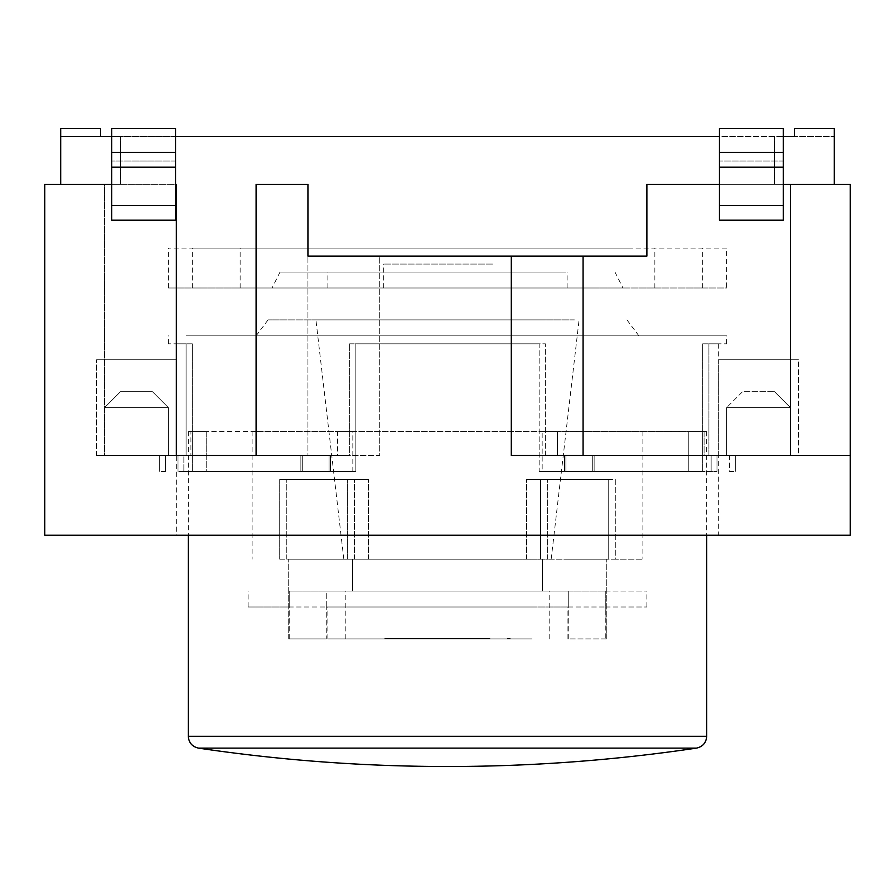<?xml version="1.0" encoding="UTF-8"?>
<svg xmlns="http://www.w3.org/2000/svg" width="895" height="895" viewBox="0 0 895 895"><rect width="100%" height="100%" fill="white"/><g stroke="black" fill="none" stroke-linecap="round" stroke-linejoin="round"><path stroke-width="0.67" stroke-dasharray="4.47 3.36" d="M183.855 455.477L349.632 455.477L178.016 455.477L337.549 455.477L337.549 431.547L190.926 431.547L190.926 455.477L190.926 431.547L337.549 431.547L337.549 455.477L349.632 455.477L349.632 343.825L349.632 455.477L159.69 455.477L186.082 455.477L186.082 343.825L186.082 455.477L190.926 455.477L183.855 455.477L183.855 471.43L355.841 471.43L355.841 343.825L545.368 343.825L349.632 343.825L545.368 343.825L545.368 455.477L735.31 455.477L545.368 455.477L545.368 343.825L539.159 343.825L539.159 471.43L702.698 471.43L539.159 471.43L539.159 343.825L355.841 343.825L355.841 471.43L178.016 471.43L302.286 471.43L183.855 471.43L183.855 455.477M104.57 455.477L168.372 455.477L104.57 455.477L104.57 407.628L168.372 407.628L104.57 407.628L168.372 407.628L104.57 407.628L120.512 391.674L152.418 391.674L120.512 391.674L152.418 391.674L120.512 391.674L104.57 407.628L104.57 455.477L168.372 455.477L104.57 455.477L104.57 184.314L44.75 184.314L44.75 455.477L44.75 184.314L104.57 184.314L104.57 455.477L104.57 184.314L44.75 184.314L44.75 455.477L44.75 184.314L104.57 184.314L104.57 455.477M111.741 167.197L111.741 152.418L175.543 152.418L175.543 128.488L111.741 128.488L175.543 128.488L111.741 128.488L111.741 160.999L111.741 128.488L111.741 152.418L175.543 152.418L175.543 167.197L111.741 167.197L111.741 220.204L111.741 184.314L111.741 220.204L175.543 220.204L175.543 184.314L44.75 184.314L44.75 535.232L850.25 535.232L850.25 184.314L646.884 184.314L834.297 184.314L834.297 128.488L794.424 128.488L834.297 128.488L834.297 136.465L794.424 136.465L794.424 128.488L834.297 128.488L834.297 136.465L719.457 136.465M834.297 184.314L834.297 136.465L834.297 184.314L834.297 136.465L834.297 184.314L646.884 184.314L646.884 256.093L379.704 256.093L379.704 455.477L307.936 455.477L307.936 256.093L646.884 256.093L646.884 184.314L646.884 256.093L307.936 256.093L379.704 256.093L379.704 455.477L307.936 455.477L307.936 184.314L307.936 256.093L307.936 184.314L256.093 184.314L307.936 184.314L256.093 184.314L256.093 455.477L176.337 455.477L176.337 184.314L60.703 184.314L176.337 184.314L176.337 455.477L256.093 455.477L96.593 455.477L176.337 455.477L176.337 359.768L96.593 359.768L176.337 359.768L96.593 359.768L176.337 359.768L176.337 455.477L96.593 455.477L176.337 455.477L176.337 184.314L175.543 184.314L175.543 220.204L175.543 167.197M100.576 136.465L100.576 128.488L100.576 136.465L60.703 136.465L120.512 136.465L60.703 136.465L100.576 136.465L60.703 136.465L60.703 184.314L120.512 184.314L60.703 184.314L120.512 184.314L60.703 184.314L60.703 128.488L100.576 128.488L60.703 128.488L100.576 128.488L100.576 136.465L794.424 136.465L794.424 128.488L794.424 136.465M256.093 184.314L256.093 455.477L256.093 184.314M719.457 167.197L719.457 220.204L719.457 184.314L719.457 220.204L783.259 220.204L783.259 167.197L719.457 167.197L719.457 152.418L783.259 152.418L719.457 152.418L719.457 128.488L783.259 128.488L783.259 167.197M850.25 184.314L850.25 455.477L790.43 455.477L850.25 455.477L790.43 455.477L850.25 455.477L850.25 184.314L850.25 455.477L850.25 184.314L790.43 184.314L850.25 184.314L790.43 184.314L790.43 455.477L726.628 455.477L790.43 455.477L726.628 455.477L726.628 407.628L790.43 407.628L726.628 407.628L790.43 407.628L726.628 407.628L742.581 391.674L774.488 391.674L742.581 391.674L774.488 391.674L742.581 391.674L726.628 407.628L726.628 455.477L790.43 455.477L790.43 407.628L774.488 391.674L790.43 407.628L790.43 455.477L790.43 184.314L850.25 184.314M790.43 184.314L790.43 455.477L790.43 184.314M583.081 256.093L583.081 455.477L511.302 455.477L511.302 256.093M175.543 136.465L60.703 136.465L60.703 128.488L60.703 184.314M111.741 184.314L111.741 160.999L111.741 184.314L175.543 184.314L175.543 160.999L175.543 184.314M719.457 184.314L719.457 160.999L719.457 184.314L783.259 184.314M774.488 184.314L774.488 136.465L774.488 184.314M120.512 184.314L120.512 136.465L120.512 184.314M783.259 128.488L719.457 128.488L719.457 160.999L719.457 128.488L783.259 128.488M719.457 152.418L783.259 152.418M175.543 152.418L111.741 152.418M175.543 160.999L175.543 128.488L175.543 160.999L111.741 160.999L175.543 160.999M186.082 335.849L726.628 335.849L186.082 335.849M545.368 455.477L557.451 455.477L557.451 431.547L557.451 455.477L716.984 455.477L704.074 455.477L704.074 431.547L557.451 431.547L704.074 431.547L704.074 455.477L708.918 455.477L708.918 343.825L708.918 455.477L729.47 455.477L545.368 455.477M708.918 343.825L726.628 343.825L702.698 343.825L702.698 471.43L702.698 343.825L718.663 343.825L708.918 343.825M186.082 343.825L168.372 343.825L192.302 343.825L192.302 471.43L192.302 343.825L176.337 343.825L186.082 343.825M176.337 535.232L718.663 535.232L176.337 535.232L176.337 343.825M349.632 343.825L355.841 343.825L349.632 343.825M539.159 471.43L565.931 471.43L539.159 471.43M702.698 471.43L565.931 471.43L702.698 471.43M192.302 471.43L355.841 471.43L192.302 471.43M343.646 471.43L206.208 471.43L206.208 431.547L188.308 431.547L206.208 431.547L206.208 471.43L352.831 471.43L352.831 431.547L542.169 431.547L352.831 431.547L352.831 471.43L343.646 471.43M729.47 471.43L735.31 471.43L729.47 471.43L729.47 455.477L735.31 455.477L729.47 455.477L729.47 471.43M165.53 471.43L159.69 471.43L165.53 471.43L165.53 455.477L165.53 471.43M582.846 335.849L256.093 335.849L582.846 335.849M574.389 319.895L268.052 319.895L574.389 319.895M540.546 319.895L315.913 319.895L540.546 319.895M520.812 559.151L343.825 559.151L520.812 559.151M551.354 471.43L716.984 471.43L542.169 471.43L688.792 471.43L688.792 431.547L706.692 431.547L688.792 431.547L688.792 471.43L542.169 471.43L542.169 431.547L542.169 471.43L551.354 471.43M547.617 559.151L547.617 479.396L547.617 559.151L347.383 559.151L347.383 479.396L347.383 559.151L615.29 559.151L615.29 479.396L547.617 479.396L615.29 479.396L615.29 559.151L642.89 559.151L547.617 559.151M279.71 479.396L347.383 479.396L279.71 479.396L279.71 559.151L279.71 479.396L368.471 479.396L279.71 479.396M279.71 559.151L368.471 559.151L279.71 559.151M615.29 431.547L252.11 431.547L615.29 431.547M608.22 479.396L526.528 479.396L608.22 479.396L608.22 559.151L608.22 479.396M540.546 479.396L526.528 479.396L547.617 479.396L540.546 479.396L540.546 559.151L540.546 479.396M688.792 431.547L704.074 431.547L688.792 431.547M688.792 471.43L697.977 471.43L688.792 471.43M206.208 471.43L197.023 471.43L206.208 471.43M206.208 431.547L190.926 431.547L206.208 431.547M352.831 431.547L337.549 431.547L352.831 431.547M557.451 431.547L542.169 431.547L557.451 431.547M798.407 359.768L718.663 359.768L798.407 359.768L718.663 359.768L798.407 359.768L798.407 455.477L718.663 455.477L798.407 455.477L718.663 455.477L798.407 455.477L798.407 359.768M594.123 288L240.14 288L594.123 288M594.123 248.116L240.14 248.116L594.123 248.116M571.569 288L272.046 288L571.569 288M565.931 272.046L280.023 272.046L565.931 272.046M532.089 272.046L327.872 272.046L532.089 272.046M532.089 288L327.872 288L532.089 288M492.619 288L383.698 288L492.619 288M492.619 264.07L383.698 264.07L492.619 264.07M726.628 248.116L168.372 248.116L726.628 248.116L726.628 288L168.372 288L726.628 288M627.954 248.116L192.291 248.116L627.954 248.116M627.954 288L192.291 288L627.954 288M605.781 638.907L568.739 638.907L606.284 638.907L605.781 607L605.781 638.907M326.261 638.907L288.716 638.907L326.261 638.907L288.716 638.907L326.261 638.907L326.261 607L326.261 638.907M568.739 638.907L568.739 607L605.781 607L568.739 607L568.739 638.907M289.219 638.907L289.219 607L326.261 607L289.219 607L289.219 638.907M532.089 638.907L327.872 638.907L532.089 638.907M519.402 638.907L345.817 638.907L519.402 638.907M532.089 607L327.872 607L532.089 607M326.261 607L568.739 607L326.261 607L326.261 591.058L289.219 591.058L289.219 607L248.116 607L289.219 607L289.219 591.058L352.518 591.058L326.261 591.058L326.261 607M605.781 607L646.884 607L605.781 607L605.781 591.058L542.482 591.058L568.739 591.058L568.739 607L568.739 591.058L326.261 591.058L605.781 591.058L605.781 607M289.219 559.151L352.518 559.151L289.219 559.151M568.739 559.151L606.284 559.151L568.739 559.151M563.828 559.151L606.284 559.151L563.828 559.151M290.506 559.151L352.518 559.151L290.506 559.151M605.781 591.058L646.884 591.058L605.781 591.058M519.402 591.058L345.817 591.058L519.402 591.058M490.001 638.907L387.39 638.907L490.001 638.907M489.968 638.303L387.445 638.303L489.968 638.303M492.619 638.907L383.698 638.907L492.619 638.907M783.259 160.999L719.457 160.999L783.259 160.999M719.457 205.425L783.259 205.425M111.741 205.425L175.543 205.425M565.931 471.43L565.931 455.477L565.931 471.43M594.123 471.43L594.123 455.477L594.123 471.43M329.069 455.477L329.069 471.43L329.069 455.477M300.877 471.43L300.877 455.477L300.877 471.43M188.308 736.283L706.692 736.283M354.454 559.151L354.454 479.396L354.454 559.151M286.78 559.151L286.78 479.396L286.78 559.151M711.145 455.477L711.145 471.43L711.145 455.477M330.479 455.477L330.479 471.43L330.479 455.477M302.286 455.477L302.286 471.43L302.286 455.477M592.714 471.43L592.714 455.477L592.714 471.43M564.521 471.43L564.521 455.477L564.521 471.43M696.489 748.119L198.511 748.119M726.628 343.825L726.628 335.849M168.372 343.825L168.372 335.849M718.663 343.825L718.663 535.232M735.31 455.477L735.31 471.43L735.31 455.477M159.69 455.477L159.69 471.43L159.69 455.477M268.052 319.895L256.093 335.849M626.947 319.895L638.907 335.849M551.175 559.151L579.087 319.895M343.825 559.151L315.913 319.895M188.308 431.547L188.308 535.232M706.692 431.547L706.692 535.232M252.11 431.547L252.11 559.151M642.89 431.547L642.89 559.151M526.528 559.151L526.528 479.396L526.528 559.151M368.471 559.151L368.471 479.396L368.471 559.151M178.016 455.477L178.016 471.43L178.016 455.477M716.984 455.477L716.984 471.43L716.984 455.477M152.418 391.674L168.372 407.628L168.372 455.477L168.372 407.628L152.418 391.674M96.593 455.477L96.593 359.768L96.593 455.477M718.663 455.477L718.663 359.768L718.663 455.477M654.86 288L654.86 248.116M240.14 288L240.14 248.116M280.023 272.046L272.046 288M614.977 272.046L622.954 288M567.128 288L567.128 272.046M327.872 288L327.872 272.046M511.302 288L511.302 264.07M383.698 288L383.698 264.07M168.372 288L168.372 248.116M702.709 288L702.709 248.116M192.291 288L192.291 248.116M567.128 638.907L567.128 607M327.872 638.907L327.872 607M248.116 607L248.116 591.058M352.518 591.058L352.518 559.151L352.518 591.058M288.716 638.907L288.716 559.151L288.716 638.907M606.284 638.907L606.284 559.151L606.284 638.907M542.482 591.058L542.482 559.151L542.482 591.058M646.884 607L646.884 591.058M549.183 638.907L549.183 591.058M345.817 638.907L345.817 591.058M383.698 638.907L387.445 638.303L387.39 638.907M511.302 638.907L507.554 638.303L507.61 638.907"/><path stroke-width="1.34" d="M111.741 184.314L44.75 184.314L44.75 535.232L850.25 535.232L850.25 184.314L783.259 184.314M719.457 184.314L646.884 184.314L646.884 256.093L583.081 256.093L583.081 455.477L511.302 455.477L511.302 256.093L307.936 256.093L307.936 184.314L256.093 184.314L256.093 455.477L176.337 455.477L176.337 184.314L175.543 184.314M583.081 256.093L511.302 256.093M834.297 184.314L834.297 128.488L794.424 128.488L794.424 136.465L783.259 136.465L794.424 136.465M719.457 136.465L175.543 136.465M100.576 136.465L111.741 136.465L100.576 136.465L100.576 128.488L60.703 128.488L60.703 184.314M783.259 167.197L783.259 220.204L719.457 220.204L719.457 167.197L783.259 167.197L783.259 128.488L719.457 128.488L719.457 152.418L783.259 152.418M175.543 167.197L175.543 220.204L111.741 220.204L111.741 167.197L175.543 167.197L175.543 152.418L111.741 152.418L111.741 167.197M111.741 152.418L111.741 128.488L175.543 128.488L175.543 152.418M719.457 152.418L719.457 167.197M696.489 748.119C613.948 760.37 530.948 766.5 447.5 766.512A1694.738 1694.738 0 0 1 198.511 748.119L696.489 748.119C702.81 746.687 706.211 742.738 706.692 736.283L188.308 736.283L188.308 535.232M783.259 205.425L719.457 205.425M175.543 205.425L111.741 205.425M706.692 535.232L706.692 736.283M198.511 748.119C192.19 746.687 188.789 742.738 188.308 736.283"/></g></svg>
